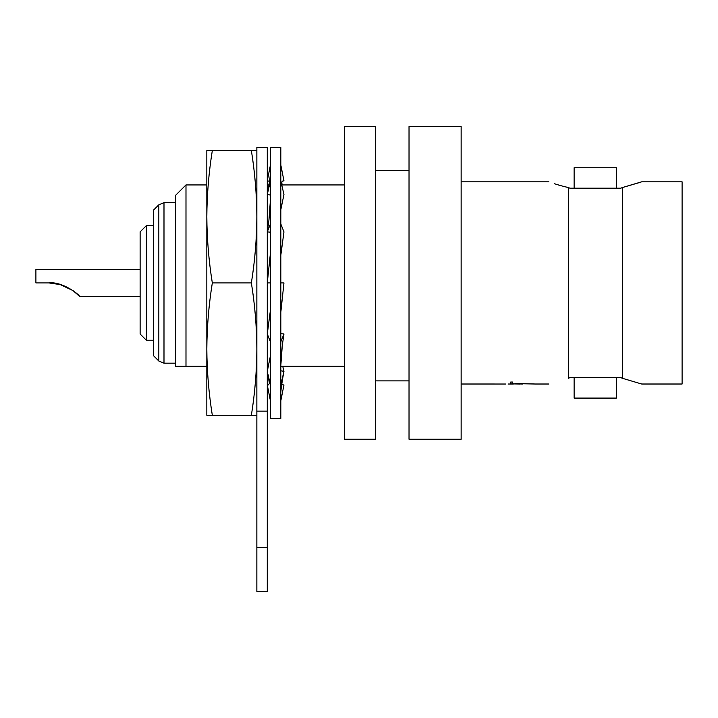 <?xml version="1.0" encoding="UTF-8"?>
<svg xmlns="http://www.w3.org/2000/svg" width="718" height="718" viewBox="0 0 718 718"><rect width="100%" height="100%" fill="white"/><g stroke="black" fill="none" stroke-linecap="round" stroke-linejoin="round"><path stroke-width="1.08" d="M280.828 418.406L280.828 147.423L270.408 147.423L270.408 418.406L280.828 418.406M280.828 400.689L283.96 385.01L281.618 384.543M270.408 384.911L267.931 374.132M281.716 383.798L282.479 384.713M282.739 366.297L283.96 371.332L280.828 370.793M269.6 181.286L267.284 180.819L270.408 165.14M268.774 181.115L269.501 182.031M280.828 165.104L283.96 180.819L282.479 181.115M270.408 195.036L267.284 194.497L270.408 180.918M267.284 194.497L267.392 193.977C269.797 181.107 270.794 172.85 270.408 169.206M281.268 182.812L283.269 180.721L283.96 180.819M280.828 180.918L283.96 194.497L280.828 209.638M270.408 232.183L267.284 231.869L270.408 224.025M267.284 231.869L268.954 220.094L270.408 200.142M280.828 224.025L283.96 231.869L280.828 255.177M270.408 253.257L267.284 282.919L270.408 282.919M280.828 282.919L283.96 282.919L280.828 312.195M270.408 310.275L267.284 333.96L270.408 341.804M280.828 341.804L283.96 333.96L280.828 333.655M267.284 371.332L270.408 355.922M280.828 365.408L282.3 345.385L283.96 333.96M280.828 384.911L283.924 371.493C281.366 385.333 280.334 393.67 280.828 396.515M268.774 384.713L267.284 385.01L270.408 400.752M267.284 385.01L267.985 385.135L269.959 382.981M568.387 378.251L568.387 187.577C542.952 180.335 542.952 180.335 568.387 187.577L569.877 188.17L620.873 188.17L622.587 187.488L622.587 378.341L620.873 377.659L569.877 377.659L568.387 378.251C542.952 385.494 542.952 385.494 568.387 378.251L569.877 377.659M185.989 366.297L175.56 366.297L175.56 195.368L185.989 184.939L185.989 366.297L206.829 366.297M158.831 361.028L158.831 204.801L153.598 210.033L153.598 355.796L158.831 361.028L163.991 363.173L175.56 363.173M256.856 411.145L256.856 147.423L267.284 147.423L267.284 411.145L256.856 411.145L256.856 591.426L267.284 591.426L267.284 547.646L256.856 547.646M146.382 340.242L140.127 333.987L140.127 231.842L146.382 225.587L146.382 340.242L153.598 340.242M140.127 269.367L35.9 269.367L35.9 282.919L48.914 282.919C61.64 281.25 78.693 293.94 79.671 296.462C78.693 293.976 61.739 281.268 48.914 282.919L60.904 284.678M140.127 296.462L79.671 296.462L73.048 290.619L59.738 284.346M344.407 126.574L344.407 439.254L375.676 439.254L375.676 126.574L344.407 126.574M522.614 384.013L512.625 383.771M512.625 382.057L510.749 382.039L512.625 382.057L512.625 383.798L522.264 384.013M516.296 383.466L536.184 384.031L516.296 383.484M513.352 384.031L508.066 384.013M622.587 378.341L641.686 384.013L622.587 378.341M640.285 182.318L622.614 187.479L641.686 181.816L682.1 181.816L682.1 384.013L641.686 384.013M598.956 377.659L595.491 377.659M574.122 377.659L574.122 398.086L616.439 398.086L616.439 377.659M616.439 188.17L616.439 167.743L574.122 167.743L574.122 188.17M461.144 439.254L409.027 439.254L409.027 126.574L461.144 126.574L461.144 439.254M409.027 170.354L375.676 170.354M409.027 380.89L375.676 380.89M494.496 384.031L505.867 384.031M536.184 384.031L515.021 383.618M520.074 384.031L510.749 383.852L510.749 382.057M554.511 183.754L560.318 185.531M560.722 185.639L567.794 187.443M267.284 411.145L267.284 547.646M256.856 415.282L251.372 415.282C254.908 393.222 256.739 371.161 256.856 349.101C256.739 327.04 254.908 304.979 251.372 282.919C254.908 260.858 256.739 238.789 256.856 216.728C256.739 194.668 254.908 172.607 251.372 150.547L256.856 150.547M206.829 216.719L206.829 150.547L212.322 150.547C208.785 172.607 206.955 194.668 206.829 216.728C206.955 238.789 208.785 260.858 212.322 282.919L251.372 282.919M212.322 282.919C208.785 304.979 206.955 327.04 206.829 349.101C206.955 371.161 208.785 393.222 212.322 415.282L251.372 415.282M212.322 415.282L206.829 415.282L206.829 349.119M212.322 150.547L251.372 150.547M206.829 216.728L206.829 349.101M267.284 366.297L268.478 366.297M280.828 366.297L344.407 366.297M158.831 204.801L163.991 202.664L163.991 363.173M269.501 383.798L267.392 371.852M281.007 399.818L280.828 400.734M270.192 166.235L270.408 165.086M282.129 184.939L281.716 182.031M185.989 184.939L206.829 184.939M267.284 184.939L269.088 184.939M281.761 184.939L344.407 184.939M461.144 384.013L494.496 384.013M536.184 384.013L548.875 384.013M461.144 181.816L548.875 181.816M146.382 225.587L153.598 225.587M163.991 202.664L175.56 202.664"/></g></svg>
